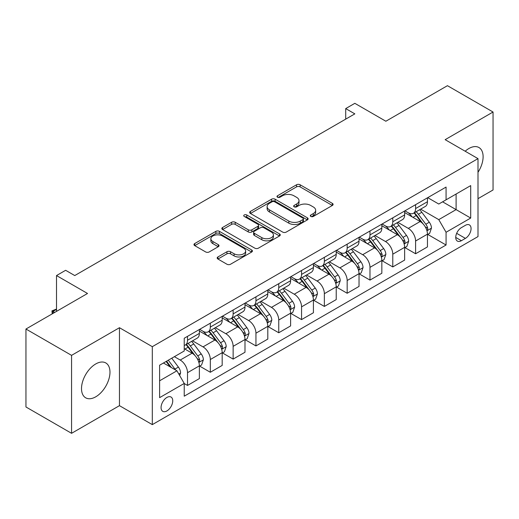 <?xml version="1.0" encoding="UTF-8"?>
<svg xmlns="http://www.w3.org/2000/svg" width="519" height="519" viewBox="0 0 519 519"><rect width="100%" height="100%" fill="white"/><g stroke="black" fill="none" stroke-linecap="round" stroke-linejoin="round"><path stroke-width="0.78" d="M310.823 216.442A1.771 1.025 0 0 0 313.333 216.442L332.361 205.459A2.53 1.46 0 0 0 333.101 204.428A2.53 1.46 0 0 0 332.361 203.39L300.125 184.777A2.53 1.46 0 0 0 296.537 184.777L277.509 195.767A1.771 1.025 0 0 0 276.99 196.487A1.771 1.025 0 0 0 277.509 197.214A1.771 1.025 0 0 0 280.02 197.214L282.479 195.793A8.103 4.677 0 0 1 293.942 195.793L296.628 197.343A8.103 4.677 0 0 1 299.002 200.652A8.103 4.677 0 0 1 296.628 203.961L294.169 205.381A1.771 1.025 0 0 0 293.65 206.108A1.771 1.025 0 0 0 294.169 206.828A1.771 1.025 0 0 0 296.673 206.828L299.139 205.407A8.103 4.677 0 0 1 310.602 205.407L313.288 206.958A8.103 4.677 0 0 1 315.662 210.266A8.103 4.677 0 0 1 313.288 213.575L310.823 214.996A1.771 1.025 0 0 0 310.304 215.722A1.771 1.025 0 0 0 310.823 216.442L310.823 214.996M95.743 396.814A20.124 11.619 120 0 0 108.893 379.078A20.124 11.619 120 0 0 105.805 362.95A20.124 11.619 120 0 0 95.743 363.949A20.124 11.619 120 0 0 82.592 381.686A20.124 11.619 120 0 0 85.68 397.814A20.124 11.619 120 0 0 95.743 396.814M477.999 172.302A20.124 11.619 120 0 0 478.94 147.526A20.124 11.619 120 0 0 468.871 148.518A20.124 11.619 120 0 0 465.167 151.23M166.904 410.931A8.259 4.768 120 0 0 172.295 403.652A8.259 4.768 120 0 0 171.03 397.035A8.259 4.768 120 0 0 166.904 397.444A8.259 4.768 120 0 0 161.506 404.723A8.259 4.768 120 0 0 162.771 411.34A8.259 4.768 120 0 0 166.904 410.931M217.915 256.95A2.53 1.46 0 0 0 217.176 257.988A2.53 1.46 0 0 0 217.915 259.02L226.959 264.242A2.53 1.46 0 0 0 230.54 264.242L251.676 252.039A2.53 1.46 0 0 0 252.416 251.008A2.53 1.46 0 0 0 251.676 249.97L219.44 231.357A2.53 1.46 0 0 0 215.859 231.357L194.722 243.56A2.53 1.46 0 0 0 193.983 244.598A2.53 1.46 0 0 0 194.722 245.63L205.647 251.936A2.53 1.46 0 0 0 209.228 251.936L218.272 246.713A2.53 1.46 0 0 0 219.018 245.682A2.53 1.46 0 0 0 218.272 244.65L212.855 241.517A6.773 3.912 0 0 1 210.87 238.753A6.773 3.912 0 0 1 215.054 235.139A6.773 3.912 0 0 1 222.437 235.989L243.664 248.238A6.773 3.912 0 0 1 245.643 251.008A6.773 3.912 0 0 1 241.465 254.621A6.773 3.912 0 0 1 234.082 253.772L230.54 251.728A2.53 1.46 0 0 0 226.959 251.728L217.915 256.95L217.915 259.02M477.999 198.667L493.05 189.973L493.05 112.02L447.436 85.687L385.857 121.238L354.834 103.326L345.712 108.594L354.834 113.862L74.755 275.563L65.634 270.295L56.513 275.563L56.513 311.381M71.564 355.359L71.564 433.313L119.461 405.663L119.461 327.71L71.564 355.359L25.95 329.027L87.529 293.475L56.513 275.563M119.461 327.71L152.307 346.673L477.999 158.632L477.999 236.586L152.307 424.626L152.307 346.673M493.05 112.02L445.153 139.669L477.999 158.632M282.66 232.084A2.53 1.46 0 0 0 286.241 232.084L307.378 219.881A2.53 1.46 0 0 0 308.117 218.849A2.53 1.46 0 0 0 307.378 217.818L275.135 199.205A2.53 1.46 0 0 0 271.554 199.205L250.424 211.402A2.53 1.46 0 0 0 249.678 212.44A2.53 1.46 0 0 0 250.424 213.471L282.66 232.084M244.955 216.825A1.771 1.025 0 0 1 246.752 217.078L246.752 214.97L279.527 233.894A2.53 1.46 0 0 1 280.266 234.925A2.53 1.46 0 0 1 279.527 235.963L258.391 248.16A2.53 1.46 0 0 1 254.81 248.16L222.573 229.554L222.573 227.484A2.53 1.46 0 0 0 221.834 228.516A2.53 1.46 0 0 0 222.573 229.554M222.573 227.484L231.617 222.262A2.53 1.46 0 0 1 235.198 222.262L248.27 229.807A2.53 1.46 0 0 0 251.858 229.807L257.852 226.342A2.53 1.46 0 0 0 258.598 225.311A2.53 1.46 0 0 0 257.852 224.279L244.241 216.417A1.771 1.025 0 0 1 243.722 215.696A1.771 1.025 0 0 1 244.819 214.749A1.771 1.025 0 0 1 246.752 214.97M71.564 433.313L25.95 406.98L25.95 329.027M465.407 225.317L461.391 227.633A7.999 4.619 120 0 0 456.169 234.685A7.999 4.619 120 0 0 457.395 241.095A7.999 4.619 120 0 0 461.391 240.699L465.407 238.377A7.999 4.619 120 0 0 470.636 231.331A7.999 4.619 120 0 0 469.41 224.922A7.999 4.619 120 0 0 465.407 225.317M427.727 197.661L438.769 204.038L446.068 199.821L446.068 187.074L184.232 338.245L184.232 350.993L159.605 365.214L159.605 397.658L184.232 383.437L184.232 396.185L446.068 245.013L446.068 232.272L438.769 219.628L420.624 209.151M446.068 199.821L470.701 185.601L470.701 218.045L446.068 232.272M119.461 405.663L152.307 424.626M345.712 108.594L345.712 119.13M442.597 201.826L456.104 209.618L456.104 194.028L470.701 185.601M438.769 219.628L456.104 209.618L470.701 218.045M159.605 380.803L176.934 370.793L163.433 363.002M184.232 383.541L187.521 385.435L187.521 372.694A10.322 5.962 -120 0 0 180.223 360.05L174.384 356.676M187.521 385.435L199.38 378.591L199.38 365.843A10.322 5.962 -120 0 0 192.082 353.205L184.232 348.671M199.653 366.109L210.325 372.272L210.325 359.524A10.322 5.962 -120 0 0 203.026 346.88L192.549 340.834M210.325 372.272L222.184 365.421L222.184 352.673A10.322 5.962 -120 0 0 214.885 340.036L199.38 331.083M222.463 352.939L233.135 359.103L233.135 346.355A10.322 5.962 -120 0 0 225.836 333.717L215.359 327.664M233.135 359.103L244.994 352.252L244.994 339.51A10.322 5.962 -120 0 0 237.696 326.866L222.184 317.913M245.266 339.77L255.945 345.933L255.945 333.185A10.322 5.962 -120 0 0 248.646 320.547L238.163 314.495M255.945 345.933L267.804 339.089L267.804 326.341A10.322 5.962 -120 0 0 260.506 313.697L244.994 304.744M268.076 326.607L278.748 332.763L278.748 320.022A10.322 5.962 -120 0 0 271.45 307.378L260.973 301.331M278.748 332.763L290.608 325.919L290.608 313.171A10.322 5.962 -120 0 0 283.309 300.533L267.804 291.574M290.88 313.437L301.558 319.6L301.558 306.852A10.322 5.962 -120 0 0 294.26 294.208L283.783 288.162M301.558 319.6L313.418 312.749L313.418 300.001A10.322 5.962 -120 0 0 306.119 287.364L290.608 278.411M313.69 300.267L324.362 306.431L324.362 293.683A10.322 5.962 -120 0 0 317.064 281.045L306.586 274.992M324.362 306.431L336.228 299.586L336.228 286.838A10.322 5.962 -120 0 0 328.929 274.194L313.418 265.241M336.5 287.098L347.172 293.261L347.172 280.513A10.322 5.962 -120 0 0 339.874 267.875L329.396 261.823M347.172 293.261L359.031 286.417L359.031 273.669A10.322 5.962 -120 0 0 351.733 261.025L336.228 252.072M359.304 273.935L369.982 280.098L369.982 267.35A10.322 5.962 -120 0 0 362.684 254.706L352.2 248.659M369.982 280.098L381.841 273.247L381.841 260.499A10.322 5.962 -120 0 0 374.543 247.861L359.031 238.909M382.114 260.765L392.786 266.928L392.786 254.18A10.322 5.962 -120 0 0 385.487 241.536L375.01 235.49M392.786 266.928L404.645 260.077L404.645 247.336A10.322 5.962 -120 0 0 397.346 234.692L381.841 225.739M404.924 247.595L415.596 253.759L415.596 241.011A10.322 5.962 -120 0 0 408.297 228.373L397.82 222.32M415.596 253.759L427.455 246.914L427.455 234.166A10.322 5.962 -120 0 0 420.156 221.522L404.645 212.569M404.924 210.831L408.297 212.784A10.322 5.962 -120 0 0 413.455 213.29A10.322 5.962 -120 0 0 415.596 208.567L415.596 204.668M382.114 224L385.487 225.947A10.322 5.962 -120 0 0 390.651 226.459A10.322 5.962 -120 0 0 392.786 221.736L392.786 217.837M359.304 237.17L362.684 239.116A10.322 5.962 -120 0 0 367.841 239.629A10.322 5.962 -120 0 0 369.982 234.899L369.982 231.007M336.5 250.333L339.874 252.286A10.322 5.962 -120 0 0 345.038 252.792A10.322 5.962 -120 0 0 347.172 248.069L347.172 244.17M313.69 263.503L317.064 265.449A10.322 5.962 -120 0 0 322.228 265.962A10.322 5.962 -120 0 0 324.362 261.239L324.362 257.34M290.88 276.672L294.26 278.619A10.322 5.962 -120 0 0 299.418 279.131A10.322 5.962 -120 0 0 301.558 274.408L301.558 270.509M268.076 289.836L271.45 291.788A10.322 5.962 -120 0 0 276.614 292.301A10.322 5.962 -120 0 0 278.748 287.571L278.748 283.679M245.266 303.005L248.646 304.958A10.322 5.962 -120 0 0 253.804 305.464A10.322 5.962 -120 0 0 255.945 300.741L255.945 296.842M222.463 316.175L225.836 318.121A10.322 5.962 -120 0 0 230.994 318.634A10.322 5.962 -120 0 0 233.135 313.911L233.135 310.012M199.653 329.344L203.026 331.291A10.322 5.962 -120 0 0 208.19 331.803A10.322 5.962 -120 0 0 210.325 327.08L210.325 323.181M427.727 234.426L446.068 245.013M413.455 213.29L425.321 206.445A10.322 5.962 -120 0 0 427.455 201.722L427.455 197.823M390.651 226.459L402.51 219.615A10.322 5.962 -120 0 0 404.645 214.885L404.645 210.986M367.841 239.629L379.7 232.778A10.322 5.962 -120 0 0 381.841 228.055L381.841 224.156M345.038 252.792L356.897 245.948A10.322 5.962 -120 0 0 359.031 241.225L359.031 237.326M322.228 265.962L334.087 259.117A10.322 5.962 -120 0 0 336.228 254.388L336.228 250.495M299.418 279.131L311.277 272.28A10.322 5.962 -120 0 0 313.418 267.557L313.418 263.658M276.614 292.301L288.473 285.45A10.322 5.962 -120 0 0 290.608 280.727L290.608 276.828M253.804 305.464L265.663 298.62A10.322 5.962 -120 0 0 267.804 293.897L267.804 289.998M230.994 318.634L242.86 311.789A10.322 5.962 -120 0 0 244.994 307.06L244.994 303.167M208.19 331.803L220.05 324.952A10.322 5.962 -120 0 0 222.184 320.229L222.184 316.331M184.232 345.388A10.322 5.962 -120 0 0 185.38 344.973L197.239 338.122A10.322 5.962 -120 0 0 199.38 333.399L199.38 329.5M185.38 344.973A10.322 5.962 -120 0 0 187.521 340.243L187.521 336.344M176.934 370.793L184.232 383.437M311.53 216.695L313.288 215.683A8.103 4.677 0 0 0 315.662 212.375L315.662 210.266M299.002 200.652L299.002 202.76A8.103 4.677 0 0 1 296.628 206.069L294.876 207.081M332.329 205.479L300.125 186.885A2.53 1.46 0 0 0 296.537 186.885L278.216 197.46M307.339 219.9L275.135 201.307A2.53 1.46 0 0 0 271.554 201.307L250.456 213.491M302.895 219.569A1.771 1.025 0 0 0 303.414 218.849A1.771 1.025 0 0 0 302.895 218.123L274.603 201.787A1.771 1.025 0 0 0 272.092 201.787L269.497 203.286A8.103 4.677 0 0 0 267.123 206.594A8.103 4.677 0 0 0 269.497 209.903L288.836 221.075A8.103 4.677 0 0 0 300.3 221.075L302.895 219.569L302.895 221.678A1.771 1.025 0 0 0 303.414 220.958L303.414 218.849M267.123 206.594L267.123 208.703A8.103 4.677 0 0 0 269.497 212.012L269.497 209.903M302.895 221.678L300.3 223.176A8.103 4.677 0 0 1 288.836 223.176L269.497 212.012M222.606 229.573L231.617 224.37L231.617 222.262M258.598 225.311L258.598 227.419A2.53 1.46 0 0 1 257.852 228.451L251.858 231.915A2.53 1.46 0 0 1 248.27 231.915L235.198 224.37A2.53 1.46 0 0 0 231.617 224.37M246.752 217.078L279.494 235.983M261.842 237.644A6.773 3.912 0 0 0 269.225 238.487A6.773 3.912 0 0 0 273.403 234.873A6.773 3.912 0 0 0 271.424 232.11L263.944 227.796A2.53 1.46 0 0 0 260.363 227.796L254.362 231.26A2.53 1.46 0 0 0 253.622 232.291A2.53 1.46 0 0 0 254.362 233.323L261.842 237.644L261.842 239.752A6.773 3.912 0 0 0 269.225 240.595A6.773 3.912 0 0 0 273.403 236.982L273.403 234.873M253.622 232.291L253.622 234.4A2.53 1.46 0 0 0 254.362 235.431L254.362 233.323M261.842 239.752L254.362 235.431M245.643 251.008L245.643 253.116A6.773 3.912 0 0 1 241.465 256.73A6.773 3.912 0 0 1 234.082 255.88L230.54 253.836A2.53 1.46 0 0 0 226.959 253.836L217.948 259.039M210.87 238.753L210.87 240.861A6.773 3.912 0 0 0 212.855 243.625L212.855 241.517M218.239 246.733L212.855 243.625M251.644 252.059L219.44 233.466A2.53 1.46 0 0 0 215.859 233.466L194.755 245.649M427.455 234.588L429.648 233.323L431.471 228.055A6.838 3.951 -120 0 0 429.284 222.229L421.83 212.277A19.741 11.399 -120 0 0 419.676 209.702M412.261 216.968A19.741 11.399 -120 0 0 408.219 212.738M426.832 230.397L427.63 229.541L427.779 228.347A6.838 3.951 -120 0 0 425.82 224.234L418.366 214.282A19.741 11.399 -120 0 0 416.212 211.7M414.376 212.764A16.387 9.459 60 0 1 417.062 215.82L423.374 224.24M414.019 212.965A19.741 11.399 60 0 1 416.173 215.547L421.13 222.164M404.645 247.758L406.838 246.493L408.661 241.225A6.838 3.951 -120 0 0 406.481 235.399L399.027 225.447A19.741 11.399 -120 0 0 396.873 222.872M389.458 230.131A19.741 11.399 -120 0 0 385.416 225.908M404.022 243.567L404.82 242.71L404.969 241.517A6.838 3.951 -120 0 0 403.01 237.404L395.556 227.452A19.741 11.399 -120 0 0 393.402 224.87M391.566 225.934A16.387 9.459 60 0 1 394.258 228.989L400.564 237.41M391.216 226.135A19.741 11.399 60 0 1 393.37 228.717L398.326 235.328M381.841 260.921L384.028 259.656L385.851 254.388A6.838 3.951 -120 0 0 383.671 248.569L376.217 238.617A19.741 11.399 -120 0 0 374.063 236.035M366.648 243.301A19.741 11.399 -120 0 0 362.606 239.071M381.218 256.736L382.01 255.873L382.159 254.68A6.838 3.951 -120 0 0 380.206 250.567L372.752 240.615A19.741 11.399 -120 0 0 370.598 238.039M368.756 239.097A16.387 9.459 60 0 1 371.448 242.159L377.754 250.58M368.406 239.304A19.741 11.399 60 0 1 370.56 241.88L375.516 248.497M359.031 274.09L361.224 272.825L363.047 267.557A6.838 3.951 -120 0 0 360.861 261.738L353.407 251.786A19.741 11.399 -120 0 0 351.253 249.204M343.838 256.47A19.741 11.399 -120 0 0 339.796 252.24M358.408 269.899L359.206 269.043L359.356 267.849A6.838 3.951 -120 0 0 357.396 263.736L349.942 253.785A19.741 11.399 -120 0 0 347.788 251.202M345.952 252.266A16.387 9.459 60 0 1 348.638 255.322L354.951 263.749M345.596 252.468A19.741 11.399 60 0 1 347.749 255.05L352.706 261.667M336.228 287.26L338.414 285.995L340.237 280.727A6.838 3.951 -120 0 0 338.057 274.901L330.603 264.95A19.741 11.399 -120 0 0 328.449 262.374M321.034 269.64A19.741 11.399 -120 0 0 316.992 265.41M335.605 283.069L336.396 282.213L336.546 281.019A6.838 3.951 -120 0 0 334.586 276.906L327.132 266.954A19.741 11.399 -120 0 0 324.978 264.372M323.142 265.436A16.387 9.459 60 0 1 325.835 268.492L332.141 276.912M322.792 265.637A19.741 11.399 60 0 1 324.946 268.219L329.902 274.836M313.418 300.423L315.604 299.165L317.433 293.897A6.838 3.951 -120 0 0 315.247 288.071L307.793 278.119A19.741 11.399 -120 0 0 305.639 275.537M298.224 282.803A19.741 11.399 -120 0 0 294.182 278.573M312.795 296.239L313.586 295.376L313.742 294.189A6.838 3.951 -120 0 0 311.783 290.076L304.329 280.124A19.741 11.399 -120 0 0 302.175 277.542M300.339 278.599A16.387 9.459 60 0 1 303.025 281.661L309.337 290.082M299.982 278.807A19.741 11.399 60 0 1 302.136 281.382L307.092 288M290.608 313.593L292.8 312.328L294.623 307.06A6.838 3.951 -120 0 0 292.444 301.241L284.983 291.289A19.741 11.399 -120 0 0 282.829 288.707M275.414 295.973A19.741 11.399 -120 0 0 271.379 291.743M289.985 309.408L290.783 308.546L290.932 307.352A6.838 3.951 -120 0 0 288.973 303.239L281.519 293.287A19.741 11.399 -120 0 0 279.365 290.711M277.529 291.769A16.387 9.459 60 0 1 280.215 294.831L286.527 303.252M277.178 291.976A19.741 11.399 60 0 1 279.332 294.552L284.289 301.169M267.804 326.762L269.99 325.497L271.813 320.229A6.838 3.951 -120 0 0 269.633 314.41L262.179 304.458A19.741 11.399 -120 0 0 260.025 301.876M252.61 309.142A19.741 11.399 -120 0 0 248.569 304.913M267.181 322.571L267.973 321.715L268.122 320.521A6.838 3.951 -120 0 0 266.169 316.408L258.709 306.457A19.741 11.399 -120 0 0 256.555 303.875M254.719 304.938A16.387 9.459 60 0 1 257.411 307.994L263.717 316.415M254.368 305.14A19.741 11.399 60 0 1 256.522 307.722L261.479 314.339M244.994 339.932L247.187 338.667L249.01 333.399A6.838 3.951 -120 0 0 246.823 327.573L239.369 317.622A19.741 11.399 -120 0 0 237.215 315.046M229.8 322.312A19.741 11.399 -120 0 0 225.759 318.082M244.371 335.741L245.169 334.885L245.318 333.691A6.838 3.951 -120 0 0 243.359 329.578L235.905 319.626A19.741 11.399 -120 0 0 233.751 317.044M231.915 318.108A16.387 9.459 60 0 1 234.601 321.164L240.913 329.584M231.558 318.309A19.741 11.399 60 0 1 233.712 320.891L238.669 327.502M222.184 353.095L224.377 351.837L226.2 346.569A6.838 3.951 -120 0 0 224.02 340.743L216.566 330.791A19.741 11.399 -120 0 0 214.412 328.209M206.997 335.475A19.741 11.399 -120 0 0 202.955 331.245M221.561 348.911L222.359 348.048L222.508 346.854A6.838 3.951 -120 0 0 220.549 342.748L213.095 332.789A19.741 11.399 -120 0 0 210.941 330.214M209.105 331.271A16.387 9.459 60 0 1 211.797 334.333L218.103 342.754M208.755 331.479A19.741 11.399 60 0 1 210.909 334.054L215.865 340.672M199.38 366.265L201.567 365L203.39 359.732A6.838 3.951 -120 0 0 201.21 353.913L193.756 343.961A19.741 11.399 -120 0 0 191.602 341.379M198.758 362.074L199.549 361.218L199.698 360.024A6.838 3.951 -120 0 0 197.745 355.911L190.291 345.959A19.741 11.399 -120 0 0 188.138 343.383M186.295 344.441A16.387 9.459 60 0 1 188.987 347.496L195.293 355.924M185.945 344.642A19.741 11.399 60 0 1 188.099 347.224L193.055 353.841M179.671 375.535L180.586 372.901A6.838 3.951 -120 0 0 178.4 367.076L171.75 358.201M175.558 370.002A6.838 3.951 -120 0 0 174.935 369.08L168.286 360.199M166.573 361.192L171.348 367.569M166.093 361.464L170.148 366.875M56.513 309.382L52.951 311.432L54.69 312.432M52.198 313.872L51.952 310.855L56.513 309.071M51.952 310.855L52.951 311.432L52.951 313.437M180.223 360.05L192.082 353.205M203.026 346.88L214.885 340.036M225.836 333.717L237.696 326.866M248.646 320.547L260.506 313.697M271.45 307.378L283.309 300.533M294.26 294.208L306.119 287.364M317.064 281.045L328.929 274.194M339.874 267.875L351.733 261.025M362.684 254.706L374.543 247.861M385.487 241.536L397.346 234.692M408.297 228.373L420.156 221.522M415.596 208.567L427.455 201.722M415.596 241.011L427.455 234.166M392.786 254.18L404.645 247.336M392.786 221.736L404.645 214.885M369.982 267.35L381.841 260.499M369.982 234.899L381.841 228.055M347.172 280.513L359.031 273.669M347.172 248.069L359.031 241.225M324.362 293.683L336.228 286.838M324.362 261.239L336.228 254.388M301.558 306.852L313.418 300.001M301.558 274.408L313.418 267.557M278.748 320.022L290.608 313.171M278.748 287.571L290.608 280.727M255.945 333.185L267.804 326.341M255.945 300.741L267.804 293.897M233.135 346.355L244.994 339.51M233.135 313.911L244.994 307.06M210.325 359.524L222.184 352.673M210.325 327.08L222.184 320.229M187.521 372.694L199.38 365.843M187.521 340.243L199.38 333.399M456.655 233.329L465.407 238.377M455.734 237.43L461.391 240.699M313.288 215.683L313.288 213.575M294.169 206.828L294.169 205.381M296.628 206.069L296.628 203.961M277.509 197.214L277.509 195.767M296.537 186.885L296.537 184.777M300.125 186.885L300.125 184.777M332.361 205.459L332.361 203.39M250.424 213.471L250.424 211.402M271.554 201.307L271.554 199.205M275.135 201.307L275.135 199.205M307.378 219.881L307.378 217.818M288.836 223.176L288.836 221.075M300.3 223.176L300.3 221.075M235.198 224.37L235.198 222.262M248.27 231.915L248.27 229.807M251.858 231.915L251.858 229.807M257.852 228.451L257.852 226.342M279.527 235.963L279.527 233.894M226.959 253.836L226.959 251.728M230.54 253.836L230.54 251.728M234.082 255.88L234.082 253.772M218.272 246.713L218.272 244.65M194.722 245.63L194.722 243.56M215.859 233.466L215.859 231.357M219.44 233.466L219.44 231.357M251.676 252.039L251.676 249.97M426.942 230.773L431.425 228.185M418.366 214.282L421.83 212.277M412.988 217.383L416.173 215.547M425.82 224.234L429.284 222.229M425.275 226.907L427.779 228.347M404.139 243.943L408.615 241.354M395.556 227.452L399.027 225.447M390.178 230.553L393.37 228.717M403.01 237.404L406.481 235.399M402.472 240.07L404.969 241.517M381.329 257.106L385.812 254.524M372.752 240.615L376.217 238.617M367.374 243.722L370.56 241.88M380.206 250.567L383.671 248.569M379.661 253.24L382.159 254.68M358.519 270.276L363.002 267.694M349.942 253.785L353.407 251.786M344.564 256.892L347.749 255.05M357.396 263.736L360.861 261.738M356.858 266.409L359.356 267.849M335.715 283.445L340.192 280.857M327.132 266.954L330.603 264.95M321.761 270.055L324.946 268.219M334.586 276.906L338.057 274.901M334.048 279.572L336.546 281.019M312.905 296.615L317.388 294.026M304.329 280.124L307.793 278.119M298.95 283.225L302.136 281.382M311.783 290.076L315.247 288.071M311.238 292.742L313.742 294.189M290.102 309.778L294.578 307.196M281.519 293.287L284.983 291.289M276.14 296.394L279.332 294.552M288.973 303.239L292.444 301.241M288.434 305.912L290.932 307.352M267.291 322.948L271.768 320.359M258.709 306.457L262.179 304.458M253.337 309.558L256.522 307.722M266.169 316.408L269.633 314.41M265.624 319.081L268.122 320.521M244.481 336.117L248.964 333.529M235.905 319.626L239.369 317.622M230.527 322.727L233.712 320.891M243.359 329.578L246.823 327.573M242.814 332.244L245.318 333.691M221.678 349.287L226.154 346.698M213.095 332.789L216.566 330.791M207.717 335.897L210.909 334.054M220.549 342.748L224.02 340.743M220.011 345.414L222.508 346.854M198.868 362.45L203.351 359.868M190.291 345.959L193.756 343.961M184.913 349.066L188.099 347.224M197.745 355.911L201.21 353.913M197.201 358.584L199.698 360.024M178.808 374.037L180.541 373.031M174.935 369.08L178.4 367.076"/></g></svg>
